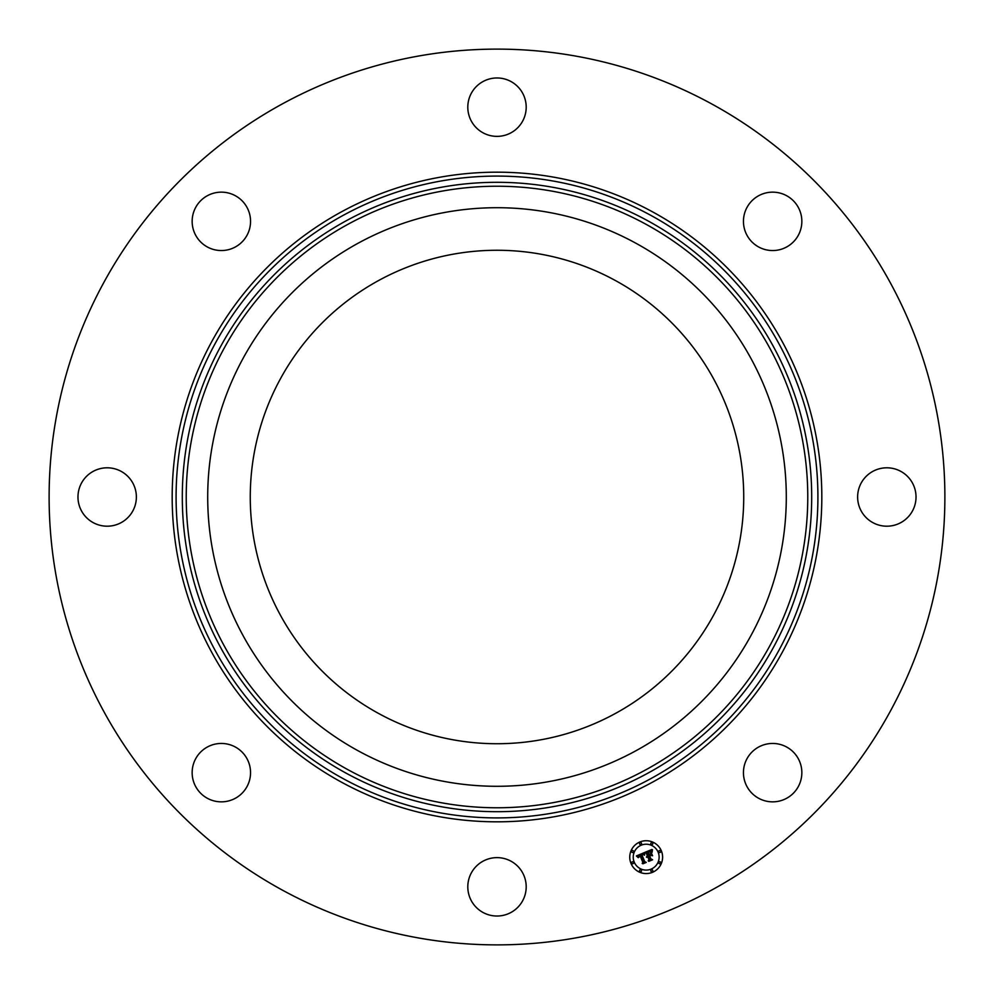 <?xml version="1.0" encoding="UTF-8"?>
<svg xmlns="http://www.w3.org/2000/svg" width="994" height="994" viewBox="0 0 994 994"><rect width="100%" height="100%" fill="white"/><g stroke="black" fill="none" stroke-linecap="round" stroke-linejoin="round"><path stroke-width="1.49" d="M615.286 280.47A246.736 246.736 0 0 1 713.53 615.286A246.736 246.736 0 0 1 378.714 713.53A246.736 246.736 0 0 1 280.47 378.714A246.736 246.736 0 0 1 615.286 280.47M282.271 890.052A447.884 447.884 0 0 1 103.948 282.271A447.884 447.884 0 0 1 711.729 103.948A447.884 447.884 0 0 1 890.052 711.729A447.884 447.884 0 0 1 282.271 890.052M800.667 213.126A29.199 29.199 0 0 1 780.874 249.37A29.199 29.199 0 0 1 744.63 229.564A29.199 29.199 0 0 1 764.436 193.333A29.199 29.199 0 0 1 800.667 213.126M511.003 81.545A29.199 29.199 0 0 1 522.62 121.169A29.199 29.199 0 0 1 482.997 132.798A29.199 29.199 0 0 1 471.38 93.175A29.199 29.199 0 0 1 511.003 81.545M213.126 193.333A29.199 29.199 0 0 1 249.37 213.126A29.199 29.199 0 0 1 229.564 249.37A29.199 29.199 0 0 1 193.333 229.564A29.199 29.199 0 0 1 213.126 193.333M81.545 482.997A29.199 29.199 0 0 1 121.169 471.38A29.199 29.199 0 0 1 132.798 511.003A29.199 29.199 0 0 1 93.175 522.62A29.199 29.199 0 0 1 81.545 482.997M193.333 780.874A29.199 29.199 0 0 1 213.126 744.63A29.199 29.199 0 0 1 249.37 764.436A29.199 29.199 0 0 1 229.564 800.667A29.199 29.199 0 0 1 193.333 780.874M482.997 912.455A29.199 29.199 0 0 1 471.38 872.831A29.199 29.199 0 0 1 511.003 861.202A29.199 29.199 0 0 1 522.62 900.825A29.199 29.199 0 0 1 482.997 912.455M780.874 800.667A29.199 29.199 0 0 1 744.63 780.874A29.199 29.199 0 0 1 764.436 744.63A29.199 29.199 0 0 1 800.667 764.436A29.199 29.199 0 0 1 780.874 800.667M861.202 482.997A29.199 29.199 0 0 1 900.825 471.38A29.199 29.199 0 0 1 912.455 511.003A29.199 29.199 0 0 1 872.831 522.62A29.199 29.199 0 0 1 861.202 482.997M243.12 358.3A289.304 289.304 0 0 1 635.7 243.12A289.304 289.304 0 0 1 750.88 635.7A289.304 289.304 0 0 1 358.3 750.88A289.304 289.304 0 0 1 243.12 358.3M631.004 863.438A16.426 16.426 0 0 1 639.9 841.98A16.426 16.426 0 0 1 661.358 850.864A16.426 16.426 0 0 1 652.462 872.322A16.426 16.426 0 0 1 631.004 863.438M658.14 852.206A12.934 12.934 0 0 1 651.132 869.104A12.934 12.934 0 0 1 634.222 862.109A12.934 12.934 0 0 1 641.229 845.198A12.934 12.934 0 0 1 658.14 852.206M644.311 852.616L644.174 855.014L642.956 854.119L641.267 854.567L644.162 861.798L645.243 862.196L642.211 863.451L642.82 862.283L640.086 855.685L638.583 857.549L639.875 855.188L638.247 856.082L638.198 857.623L636.384 855.971L644.311 852.616M644.895 852.852L644.534 855.2L644.895 852.852M643.553 854.629L641.95 854.927L644.696 861.587L646.274 862.407L642.882 863.811L645.827 862.37L644.522 861.723L641.664 854.815L643.553 854.629M644.92 852.355L651.803 849.51L651.53 851.945L649.952 851.125L647.367 851.995L648.647 855.089L647.914 852.193L650.958 851.721L648.163 852.293L649.219 854.852L650.821 852.877L651.965 855.66L650.399 855.026L648.883 855.648L650.262 858.99L651.468 859.499L648.212 860.854L648.933 859.537L647.753 856.691L646.833 857.362L647.554 856.194L646.398 857.126L647.318 855.648L646.162 852.84L644.92 852.355M652.474 849.708L652.114 852.231L652.474 849.708M651.393 852.914L652.586 855.784L651.393 852.914M651.045 855.412L649.678 855.971L650.859 858.804L652.623 859.773L648.784 861.363L652.176 859.748L650.722 858.953L649.442 855.859L651.045 855.412M641.478 843.21A0.994 0.994 0 0 1 640.944 844.515A0.994 0.994 0 0 1 639.639 843.968A0.994 0.994 0 0 1 640.186 842.676A0.994 0.994 0 0 1 641.478 843.21M660.662 851.15A0.994 0.994 0 0 1 660.128 852.454A0.994 0.994 0 0 1 658.823 851.92A0.994 0.994 0 0 1 659.357 850.615A0.994 0.994 0 0 1 660.662 851.15M652.723 843.21A0.994 0.994 0 0 1 652.176 844.515A0.994 0.994 0 0 1 650.884 843.968A0.994 0.994 0 0 1 651.418 842.676A0.994 0.994 0 0 1 652.723 843.21M652.723 870.334A0.994 0.994 0 0 1 652.176 871.639A0.994 0.994 0 0 1 650.884 871.092A0.994 0.994 0 0 1 651.418 869.8A0.994 0.994 0 0 1 652.723 870.334M660.662 862.394A0.994 0.994 0 0 1 660.128 863.687A0.994 0.994 0 0 1 658.823 863.152A0.994 0.994 0 0 1 659.357 861.848A0.994 0.994 0 0 1 660.662 862.394M631.699 863.152A0.994 0.994 0 0 1 632.234 861.848A0.994 0.994 0 0 1 633.538 862.394A0.994 0.994 0 0 1 633.004 863.687A0.994 0.994 0 0 1 631.699 863.152M631.699 851.92A0.994 0.994 0 0 1 632.234 850.615A0.994 0.994 0 0 1 633.538 851.15A0.994 0.994 0 0 1 633.004 852.454A0.994 0.994 0 0 1 631.699 851.92M639.639 871.092A0.994 0.994 0 0 1 640.186 869.8A0.994 0.994 0 0 1 641.478 870.334A0.994 0.994 0 0 1 640.944 871.639A0.994 0.994 0 0 1 639.639 871.092M348.012 769.729A310.774 310.774 0 0 1 224.271 348.012A310.774 310.774 0 0 1 645.988 224.271A310.774 310.774 0 0 1 769.729 645.988A310.774 310.774 0 0 1 348.012 769.729M647.877 220.83A314.688 314.688 0 0 1 773.17 647.877A314.688 314.688 0 0 1 346.123 773.17A314.688 314.688 0 0 1 220.83 346.123A314.688 314.688 0 0 1 647.877 220.83M650.846 215.375A320.9 320.9 0 0 1 778.625 650.846A320.9 320.9 0 0 1 343.154 778.625A320.9 320.9 0 0 1 215.375 343.154A320.9 320.9 0 0 1 650.846 215.375M652.735 211.946A324.827 324.827 0 0 1 782.054 652.735A324.827 324.827 0 0 1 341.265 782.054A324.827 324.827 0 0 1 211.946 341.265A324.827 324.827 0 0 1 652.735 211.946"/></g></svg>
